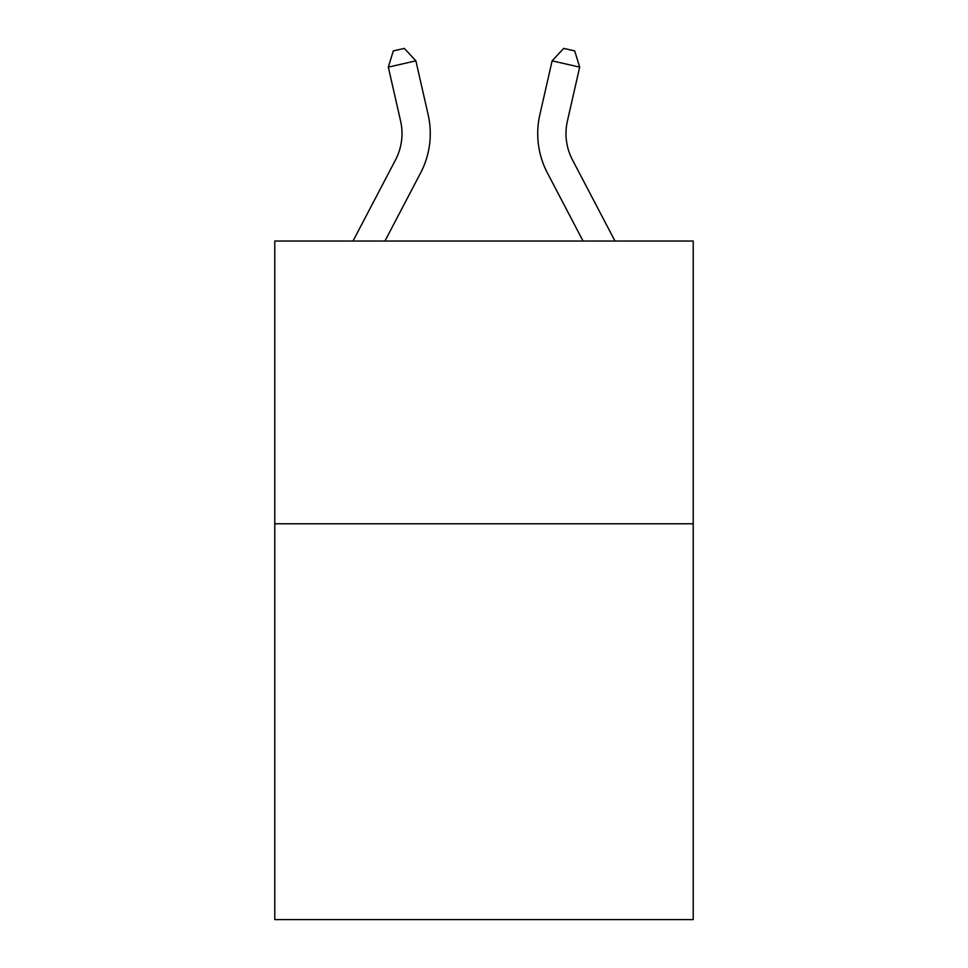 <?xml version="1.0" encoding="UTF-8"?>
<svg xmlns="http://www.w3.org/2000/svg" width="968" height="968" viewBox="0 0 968 968"><rect width="100%" height="100%" fill="white"/><g stroke="black" fill="none" stroke-linecap="round" stroke-linejoin="round"><path stroke-width="1.45" d="M693.221 523.773L693.221 919.6L274.779 919.6L274.779 241.032L693.221 241.032L693.221 523.773L274.779 523.773M400.595 121.036A56.543 56.543 -29.9 0 1 395.549 159.841L353.017 241.032L395.549 159.841A56.543 56.543 -37.6 0 0 400.595 121.036L388.313 67.131L393.31 50.917L404.334 48.4L415.877 60.851L428.159 114.756A84.821 84.821 150.1 0 1 420.596 172.957L384.937 241.032M567.405 121.036A56.543 56.543 29.9 0 0 572.451 159.841L614.982 241.032L572.451 159.841A56.543 56.543 37.6 0 1 567.405 121.036L579.687 67.131L552.123 60.851L539.841 114.756A84.821 84.821 -150.1 0 0 547.404 172.957L583.063 241.032M415.877 60.851L388.313 67.131M539.841 114.756L552.123 60.851L563.666 48.4L574.689 50.917L579.687 67.131"/></g></svg>
